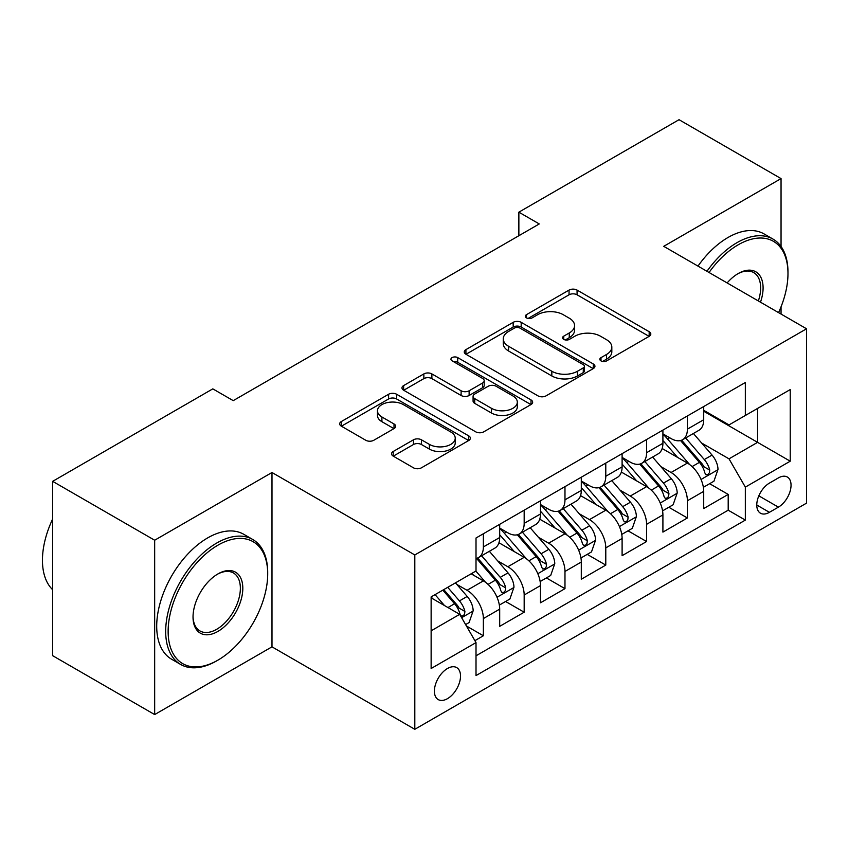 <?xml version="1.0" encoding="UTF-8"?>
<svg xmlns="http://www.w3.org/2000/svg" width="849" height="849" viewBox="0 0 849 849"><rect width="100%" height="100%" fill="white"/><g stroke="black" fill="none" stroke-linecap="round" stroke-linejoin="round"><path stroke-width="1.27" d="M600.996 360.899A3.969 2.292 0 0 0 606.611 360.899L649.167 336.331A5.667 3.269 0 0 0 650.822 334.018A5.667 3.269 0 0 0 649.167 331.704L577.065 290.082A5.667 3.269 0 0 0 569.053 290.082L526.497 314.65A3.969 2.292 0 0 0 525.34 316.263A3.969 2.292 0 0 0 526.497 317.887A3.969 2.292 0 0 0 532.111 317.887L537.619 314.703A18.126 10.464 0 0 1 563.248 314.703L569.255 318.173A18.126 10.464 0 0 1 574.571 325.57A18.126 10.464 0 0 1 569.255 332.978L563.747 336.151A3.969 2.292 0 0 0 562.59 337.775A3.969 2.292 0 0 0 563.747 339.388A3.969 2.292 0 0 0 569.361 339.388L574.869 336.215A18.126 10.464 0 0 1 600.498 336.215L606.504 339.685A18.126 10.464 0 0 1 611.821 347.082A18.126 10.464 0 0 1 606.504 354.479L600.996 357.662A3.969 2.292 0 0 0 599.84 359.276A3.969 2.292 0 0 0 600.996 360.899L600.996 357.662M447.455 698.674A18.466 10.666 120 0 0 459.521 682.405A18.466 10.666 120 0 0 456.688 667.601A18.466 10.666 120 0 0 447.455 668.513A18.466 10.666 120 0 0 435.388 684.793A18.466 10.666 120 0 0 438.222 699.587A18.466 10.666 120 0 0 447.455 698.674M393.214 451.488A5.667 3.269 0 0 0 391.559 453.801A5.667 3.269 0 0 0 393.214 456.115L413.442 467.799A5.667 3.269 0 0 0 421.454 467.799L468.722 440.504A5.667 3.269 0 0 0 470.378 438.19A5.667 3.269 0 0 0 468.722 435.877L396.621 394.254A5.667 3.269 0 0 0 388.609 394.254L341.351 421.539A5.667 3.269 0 0 0 339.685 423.853A5.667 3.269 0 0 0 341.351 426.166L365.781 440.27A5.667 3.269 0 0 0 373.793 440.27L394.021 428.596A5.667 3.269 0 0 0 395.676 426.283A5.667 3.269 0 0 0 394.021 423.969L381.901 416.976A15.155 8.745 0 0 1 377.465 410.789A15.155 8.745 0 0 1 386.815 402.713A15.155 8.745 0 0 1 403.328 404.602L450.798 432.003A15.155 8.745 0 0 1 455.234 438.19A15.155 8.745 0 0 1 445.884 446.277A15.155 8.745 0 0 1 429.371 444.377L421.454 439.814A5.667 3.269 0 0 0 413.442 439.814L393.214 451.488L393.214 456.115M271.988 472.5L154.667 540.229L52.649 481.341L52.649 655.683L154.667 714.571L271.988 646.842L414.811 729.302L414.811 554.959L271.988 472.5L271.988 646.842M781.048 246.475L781.048 178.598L663.727 246.327L806.55 328.786L414.811 554.959M781.048 178.598L679.03 119.698L518.866 212.165L518.866 235.725M52.649 481.341L212.812 388.863L233.22 400.643L539.264 223.945L518.866 212.165M538.011 395.878A5.667 3.269 0 0 0 546.024 395.878L593.292 368.583A5.667 3.269 0 0 0 594.947 366.28A5.667 3.269 0 0 0 593.292 363.966L521.19 322.333A5.667 3.269 0 0 0 513.178 322.333L465.921 349.629A5.667 3.269 0 0 0 464.254 351.932A5.667 3.269 0 0 0 465.921 354.245L538.011 395.878M453.684 361.759A3.969 2.292 0 0 1 457.707 362.311L457.707 357.599L531.007 399.921A5.667 3.269 0 0 1 532.663 402.235A5.667 3.269 0 0 1 531.007 404.548L483.739 431.833A5.667 3.269 0 0 1 475.727 431.833L403.636 390.211L403.636 385.584A5.667 3.269 0 0 0 401.97 387.897A5.667 3.269 0 0 0 403.636 390.211M403.636 385.584L423.863 373.91A5.667 3.269 0 0 1 431.876 373.91L461.113 390.784A5.667 3.269 0 0 0 469.126 390.784L482.54 383.037A5.667 3.269 0 0 0 484.195 380.723A5.667 3.269 0 0 0 482.54 378.41L452.103 360.836A3.969 2.292 0 0 1 450.936 359.223A3.969 2.292 0 0 1 453.387 357.111A3.969 2.292 0 0 1 457.707 357.599M474.899 640.655L483.368 635.774L466.43 625.989M456.794 584.388L467.046 590.299A23.082 13.329 60 0 1 483.368 618.571L499.69 609.147L499.69 626.35L524.173 612.214L505.601 601.495M497.599 560.828L507.851 566.739A23.082 13.329 60 0 1 524.173 595.011L540.495 585.587L540.495 602.79L564.978 588.654L546.406 577.936M538.404 537.268L548.656 543.18A23.082 13.329 60 0 1 564.978 571.451L581.3 562.027L581.3 579.23L605.783 565.094L587.211 554.376M579.22 513.709L589.461 519.62A23.082 13.329 60 0 1 605.783 547.892L622.105 538.468L622.105 555.671L646.588 541.535L628.027 530.816M620.025 490.149L630.266 496.06A23.082 13.329 60 0 1 646.588 524.332L662.91 514.908L662.91 532.111L687.393 517.975L687.393 500.772A23.082 13.329 -120 0 0 671.071 472.5L660.83 466.589M668.832 507.256L687.393 517.975M499.69 609.147A23.082 13.329 -120 0 0 483.368 580.875L471.121 573.807M540.495 585.587A23.082 13.329 -120 0 0 524.173 557.315L498.936 542.744M581.3 562.027A23.082 13.329 -120 0 0 564.978 533.756L539.741 519.185M622.105 538.468A23.082 13.329 -120 0 0 605.783 510.196L580.546 495.625M662.91 514.908A23.082 13.329 -120 0 0 646.588 486.636L621.351 472.065M778.395 477.923L769.417 483.102A17.893 10.326 120 0 0 757.733 498.872A17.893 10.326 120 0 0 760.471 513.21A17.893 10.326 120 0 0 769.417 512.318L778.395 507.14A17.893 10.326 120 0 0 790.079 491.369A17.893 10.326 120 0 0 787.341 477.032A17.893 10.326 120 0 0 778.395 477.923M414.811 729.302L806.55 503.128L806.55 328.786M431.133 630.818L459.691 614.326L476.013 642.597L476.013 675.581L745.337 520.097L745.337 487.114L729.015 458.842L701.635 443.029M476.013 642.597L431.133 668.513L431.133 596.9L476.013 570.984L476.013 538.001L745.337 382.506L745.337 415.49L790.228 389.574L790.228 461.198L745.337 487.114M499.69 528.099L507.851 532.811A23.082 13.329 60 0 0 519.386 533.957L535.708 524.533A23.082 13.329 -120 0 0 540.495 513.963L540.495 500.772M540.495 504.539L548.656 509.251A23.082 13.329 60 0 0 560.191 510.398L576.513 500.974A23.082 13.329 -120 0 0 581.3 490.404L581.3 477.212M581.3 480.98L589.461 485.692A23.082 13.329 60 0 0 600.996 486.838L617.329 477.414A23.082 13.329 -120 0 0 622.105 466.844L622.105 453.653M622.105 457.42L630.266 462.132A23.082 13.329 60 0 0 641.812 463.278L658.134 453.854A23.082 13.329 -120 0 0 662.91 443.284L662.91 430.093M476.013 655.799L728.198 510.196L728.198 494.415L703.715 508.551L703.715 491.348A23.082 13.329 -120 0 0 687.393 463.076L662.156 448.505M662.91 433.86L671.071 438.572A23.082 13.329 -120 0 0 682.617 439.718A23.082 13.329 -120 0 0 687.393 429.148L687.393 415.957M682.617 439.718L698.939 430.294A23.082 13.329 -120 0 0 703.715 419.724L703.715 406.533M483.368 533.756L483.368 546.947A23.082 13.329 60 0 1 478.581 557.517A23.082 13.329 60 0 1 476.013 558.451M478.581 557.517L494.903 548.093A23.082 13.329 -120 0 0 499.69 537.523L499.69 524.332M524.173 510.196L524.173 523.387A23.082 13.329 60 0 1 519.386 533.957M564.978 486.636L564.978 499.828A23.082 13.329 60 0 1 560.191 510.398M605.783 463.076L605.783 476.268A23.082 13.329 60 0 1 600.996 486.838M646.588 439.517L646.588 452.708A23.082 13.329 60 0 1 641.812 463.278M646.588 524.332L646.588 541.535M605.783 547.892L605.783 565.094M564.978 571.451L564.978 588.654M524.173 595.011L524.173 612.214M483.368 618.571L483.368 635.774M459.691 614.326L431.133 597.834M729.015 458.842L757.584 442.35L757.584 408.422L790.228 389.574M703.715 411.245L790.228 461.198M703.715 410.3L729.015 424.914L745.337 415.49M781.048 314.066L781.048 306.818M154.667 540.229L154.667 714.571M709.637 483.697L728.198 494.415M728.198 510.196L745.337 520.097M602.588 361.462L606.504 359.191A18.126 10.464 0 0 0 611.821 351.794L611.821 347.082M574.571 325.57L574.571 330.282A18.126 10.464 0 0 1 569.255 337.69L565.338 339.95M649.092 336.374L577.065 294.794A5.667 3.269 0 0 0 569.053 294.794L528.089 318.449M593.218 368.636L521.19 327.045A5.667 3.269 0 0 0 513.178 327.045L465.995 354.288M583.274 367.893A3.969 2.292 0 0 0 584.441 366.28A3.969 2.292 0 0 0 583.274 364.656L519.991 328.117A3.969 2.292 0 0 0 514.388 328.117L508.572 331.471A18.126 10.464 0 0 0 503.266 338.868A18.126 10.464 0 0 0 508.572 346.275L551.829 371.246A18.126 10.464 0 0 0 577.469 371.246L583.274 367.893L583.274 372.605A3.969 2.292 0 0 0 584.441 370.992L584.441 366.28M503.266 338.868L503.266 343.58A18.126 10.464 0 0 0 508.572 350.987L508.572 346.275M583.274 372.605L577.469 375.958A18.126 10.464 0 0 1 551.829 375.958L508.572 350.987M403.71 390.253L423.863 378.622L423.863 373.91M484.195 380.723L484.195 385.435A5.667 3.269 0 0 1 482.54 387.749L469.126 395.496A5.667 3.269 0 0 1 461.113 395.496L431.876 378.622A5.667 3.269 0 0 0 423.863 378.622M457.707 362.311L530.933 404.591M491.454 408.305A15.155 8.745 0 0 0 507.967 410.205A15.155 8.745 0 0 0 517.317 402.118A15.155 8.745 0 0 0 512.881 395.931L496.156 386.274A5.667 3.269 0 0 0 488.143 386.274L474.729 394.021A5.667 3.269 0 0 0 473.073 396.334A5.667 3.269 0 0 0 474.729 398.648L491.454 408.305L491.454 413.017A15.155 8.745 0 0 0 507.967 414.917A15.155 8.745 0 0 0 517.317 406.83L517.317 402.118M473.073 396.334L473.073 401.046A5.667 3.269 0 0 0 474.729 403.36L474.729 398.648M491.454 413.017L474.729 403.36M455.234 438.19L455.234 442.902A15.155 8.745 0 0 1 445.884 450.989A15.155 8.745 0 0 1 429.371 449.089L421.454 444.526A5.667 3.269 0 0 0 413.442 444.526L393.299 456.157M377.465 410.789L377.465 415.501A15.155 8.745 0 0 0 381.901 421.688L381.901 416.976M393.947 428.639L381.901 421.688M468.648 440.546L396.621 398.966A5.667 3.269 0 0 0 388.609 398.966L341.425 426.209M703.375 487.305L713.924 481.224L717.999 469.444A15.293 8.83 -120 0 0 712.046 455.075L693.4 433.489M689.664 464.573L667.547 438.975A44.148 25.491 -120 0 0 662.91 434.115M677.534 457.388L665.17 443.072A36.645 21.161 -120 0 0 662.91 440.61M680.537 440.546L699.396 462.387A15.293 8.83 60 0 1 704.85 472.914L705.954 474.729L708.024 474.442L709.403 472.755L709.743 470.091A15.293 8.83 -120 0 0 704.288 459.553L685.642 437.967M681.641 440.196L701.911 463.65A7.79 4.5 60 0 1 703.874 466.706L709.743 470.091M778.565 312.634A70.403 40.646 120 0 0 787.978 273.548A70.403 40.646 120 0 0 738.195 244.799A70.403 40.646 120 0 0 709.053 272.497M706.962 271.287A72.133 41.643 -60 0 1 736.974 242.676A72.133 41.643 -60 0 1 773.046 239.11A72.133 41.643 -60 0 1 787.978 272.126L787.978 273.548M727.126 282.94A35.202 20.323 -60 0 1 738.195 273.548L738.195 273.548A35.202 20.323 -60 0 1 760.492 302.202M697.984 266.108A72.133 41.643 -60 0 1 727.996 237.497A72.133 41.643 -60 0 1 764.068 233.921L773.046 239.11M758.359 300.96A33.472 19.325 120 0 0 753.71 272.593A33.472 19.325 120 0 0 737.579 273.909M216.697 660.862L217.917 660.151A70.403 40.646 120 0 0 267.7 573.924A70.403 40.646 120 0 0 217.917 545.185A70.403 40.646 120 0 0 168.134 631.412A70.403 40.646 120 0 0 217.917 660.151L216.697 660.862A72.133 41.643 -60 0 1 180.625 664.438A72.133 41.643 -60 0 1 169.567 606.632A72.133 41.643 -60 0 1 216.697 543.063A72.133 41.643 -60 0 1 252.758 539.486A72.133 41.643 -60 0 1 267.7 572.513L267.7 573.924M217.917 631.412A35.202 20.323 -60 0 1 193.031 617.043A35.202 20.323 -60 0 1 217.917 573.924L217.917 573.924A35.202 20.323 -60 0 1 242.814 588.293A35.202 20.323 -60 0 1 217.917 631.412M193.031 616.321A33.472 19.325 120 0 0 199.961 630.945A33.472 19.325 120 0 0 216.697 629.289A33.472 19.325 120 0 0 238.558 599.797A33.472 19.325 120 0 0 233.433 572.969A33.472 19.325 120 0 0 217.302 574.295M180.625 664.438L171.647 659.249A72.133 41.643 -60 0 1 160.588 601.442A72.133 41.643 -60 0 1 207.718 537.873A72.133 41.643 -60 0 1 243.78 534.308L252.758 539.486M52.649 589.715A72.133 41.643 -60 0 1 52.649 519.036M662.57 510.865L673.108 504.784L677.194 492.993A15.293 8.83 -120 0 0 671.241 478.634L652.594 457.049M648.859 488.133L626.742 462.525A44.148 25.491 -120 0 0 622.105 457.675M636.729 480.948L624.365 466.632A36.645 21.161 -120 0 0 622.105 464.17M639.732 464.106L658.591 485.946A15.293 8.83 60 0 1 664.035 496.474L665.149 498.289L667.218 498.002L668.598 496.315L668.938 493.651A15.293 8.83 -120 0 0 663.483 483.113L644.837 461.527M640.836 463.756L661.106 487.209A7.79 4.5 60 0 1 663.069 490.255L668.938 493.651M621.765 534.424L632.303 528.343L636.389 516.553A15.293 8.83 -120 0 0 630.436 502.194L611.789 480.608M608.054 511.692L585.937 486.084A44.148 25.491 -120 0 0 581.3 481.234M595.924 504.508L583.56 490.191A36.645 21.161 -120 0 0 581.3 487.729M598.927 487.666L617.785 509.506A15.293 8.83 60 0 1 623.23 520.034L624.344 521.848L626.413 521.562L627.793 519.875L628.133 517.211A15.293 8.83 -120 0 0 622.678 506.673L604.032 485.087M600.031 487.315L620.29 510.769A7.79 4.5 60 0 1 622.253 513.815L628.133 517.211M580.96 557.984L591.498 551.903L595.584 540.113A15.293 8.83 -120 0 0 589.62 525.754L570.984 504.168M567.249 535.252L545.132 509.644A44.148 25.491 -120 0 0 540.495 504.794M555.119 528.067L542.755 513.751A36.645 21.161 -120 0 0 540.495 511.289M558.111 511.225L576.97 533.066A15.293 8.83 60 0 1 582.425 543.593L583.539 545.408L585.608 545.122L586.988 543.434L587.328 540.771A15.293 8.83 -120 0 0 581.873 530.232L563.227 508.647M559.226 510.875L579.485 534.329A7.79 4.5 60 0 1 581.448 537.375L587.328 540.771M540.144 581.544L550.693 575.452L554.768 563.672A15.293 8.83 -120 0 0 548.815 549.314L530.169 527.728M526.433 558.812L504.327 533.204A44.148 25.491 -120 0 0 499.69 528.354M514.314 551.627L501.939 537.3A36.645 21.161 -120 0 0 499.69 534.849M517.306 534.785L536.165 556.626A15.293 8.83 60 0 1 541.62 567.153L542.734 568.968L544.803 568.681L546.183 566.994L546.512 564.33A15.293 8.83 -120 0 0 541.068 553.792L522.422 532.206M518.421 534.435L538.68 557.889A7.79 4.5 60 0 1 540.643 560.934L546.512 564.33M499.339 605.104L509.888 599.012L513.963 587.232A15.293 8.83 -120 0 0 508.01 572.873L489.364 551.288M485.628 582.372L475.864 571.069M473.509 575.187L471.917 573.351M476.501 558.345L495.36 580.185A15.293 8.83 60 0 1 500.814 590.713L501.929 592.528L503.988 592.241L505.378 590.554L505.707 587.89A15.293 8.83 -120 0 0 500.263 577.352L481.616 555.766M477.616 557.995L497.875 581.448A7.79 4.5 60 0 1 499.838 584.494L505.707 587.89M465.613 624.577L469.083 622.572L473.158 610.792A15.293 8.83 -120 0 0 467.205 596.433L455.467 582.849M444.505 605.56L435.059 594.629M432.703 598.747L431.133 596.932M442.817 590.151L454.555 603.735A15.293 8.83 60 0 1 460.009 614.273L461.124 616.087L463.183 615.801L464.573 614.114L464.902 611.45A15.293 8.83 -120 0 0 459.447 600.912L447.71 587.317M443.762 589.599L457.07 605.008A7.79 4.5 60 0 1 459.033 608.054L464.902 611.45M467.046 590.299L483.368 580.875M507.851 566.739L524.173 557.315M548.656 543.18L564.978 533.756M589.461 519.62L605.783 510.196M630.266 496.06L646.588 486.636M671.071 472.5L687.393 463.076M687.393 429.148L703.715 419.724M483.368 546.947L499.69 537.523M524.173 523.387L540.495 513.963M564.978 499.828L581.3 490.404M605.783 476.268L622.105 466.844M646.588 452.708L662.91 443.284M687.393 500.772L703.715 491.348M758.826 495.837L778.395 507.14M756.767 505.017L769.417 512.318M606.504 359.191L606.504 354.479M563.747 339.388L563.747 336.151M569.255 337.69L569.255 332.978M526.497 317.887L526.497 314.65M569.053 294.794L569.053 290.082M577.065 294.794L577.065 290.082M649.167 336.331L649.167 331.704M465.921 354.245L465.921 349.629M513.178 327.045L513.178 322.333M521.19 327.045L521.19 322.333M593.292 368.583L593.292 363.966M551.829 375.958L551.829 371.246M577.469 375.958L577.469 371.246M431.876 378.622L431.876 373.91M461.113 395.496L461.113 390.784M469.126 395.496L469.126 390.784M482.54 387.749L482.54 383.037M531.007 404.548L531.007 399.921M413.442 444.526L413.442 439.814M421.454 444.526L421.454 439.814M429.371 449.089L429.371 444.377M394.021 428.596L394.021 423.969M341.351 426.166L341.351 421.539M388.609 398.966L388.609 394.254M396.621 398.966L396.621 394.254M468.722 440.504L468.722 435.877M701.041 479.462L717.893 469.73M667.547 438.975L669.649 437.755M704.288 459.553L712.046 455.075M692.094 466.589L699.396 462.387M660.235 503.022L677.088 493.29M626.742 462.525L628.844 461.315M663.483 483.113L671.241 478.634M651.289 490.149L658.591 485.946M619.43 526.582L636.283 516.85M585.937 486.084L588.039 484.875M622.678 506.673L630.436 502.194M610.484 513.709L617.785 509.506M578.625 550.141L595.478 540.41M545.132 509.644L547.234 508.434M581.873 530.232L589.62 525.754M569.679 537.268L576.97 533.066M537.82 573.701L554.673 563.969M504.327 533.204L506.428 531.994M541.068 553.792L548.815 549.314M528.874 560.828L536.165 556.626M497.015 597.261L513.868 587.529M500.263 577.352L508.01 572.873M488.069 584.388L495.36 580.185M461.633 617.69L473.063 611.089M459.447 600.912L467.205 596.433M447.954 607.555L454.555 603.735"/></g></svg>
